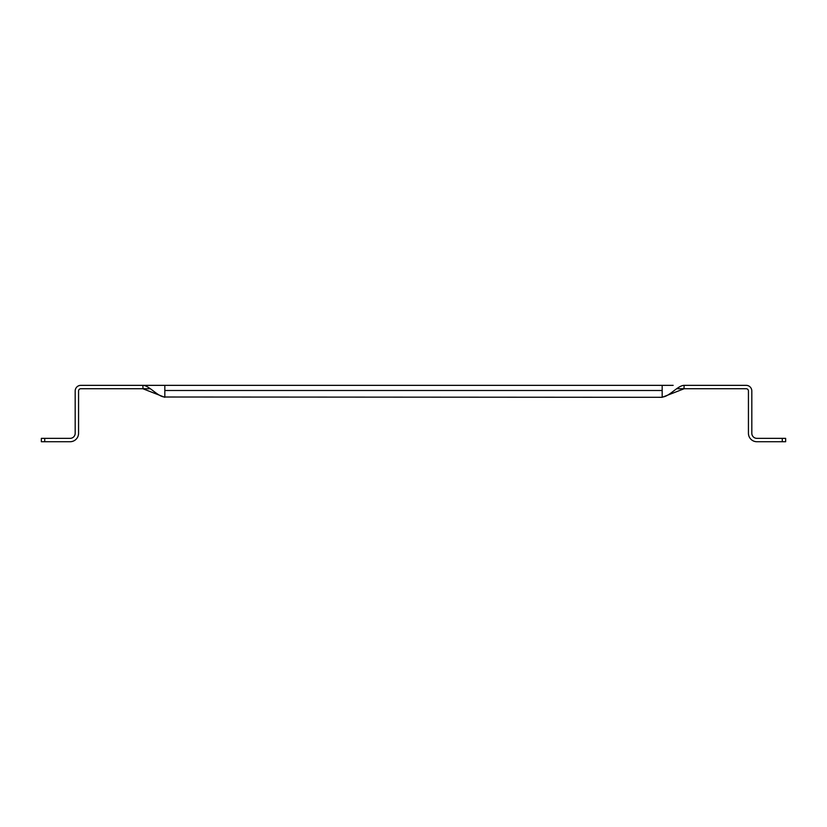 <?xml version="1.0" encoding="UTF-8"?>
<svg xmlns="http://www.w3.org/2000/svg" width="827" height="827" viewBox="0 0 827 827"><rect width="100%" height="100%" fill="white"/><g stroke="black" fill="none" stroke-linecap="round" stroke-linejoin="round"><path stroke-width="1.24" d="M150.338 388.731L80.819 388.731A2.254 2.254 0 0 0 78.565 390.985L78.565 433.276A8.456 8.456 0 0 1 70.109 441.732L41.35 441.732L41.35 438.351L44.73 438.351L44.73 441.732M676.662 388.731L746.181 388.731A2.254 2.254 0 0 1 748.435 390.985L748.435 433.276A8.456 8.456 0 0 0 756.891 441.732L785.65 441.732L785.65 438.351L782.27 438.351L782.27 441.732M683.95 388.731L684.156 385.351L746.181 385.351A5.634 5.634 0 0 1 751.815 390.985L751.815 433.276A5.076 5.076 0 0 0 756.891 438.351L782.27 438.351M143.05 388.731L142.844 385.351L80.819 385.351A5.634 5.634 0 0 0 75.185 390.985L75.185 433.276A5.076 5.076 0 0 1 70.109 438.351L44.73 438.351M673.157 385.351L142.844 385.351C149.201 385.351 157.895 397.012 164.831 397.012L662.169 397.301L164.831 397.012L164.831 385.351M662.169 385.351L662.169 397.012C669.105 397.012 677.799 385.351 684.156 385.351M41.35 441.732L41.35 438.351M142.844 388.731L164.831 397.301M684.156 388.731L662.169 397.301M662.169 390.499L164.831 390.499M153.843 385.351L142.844 385.351"/></g></svg>
